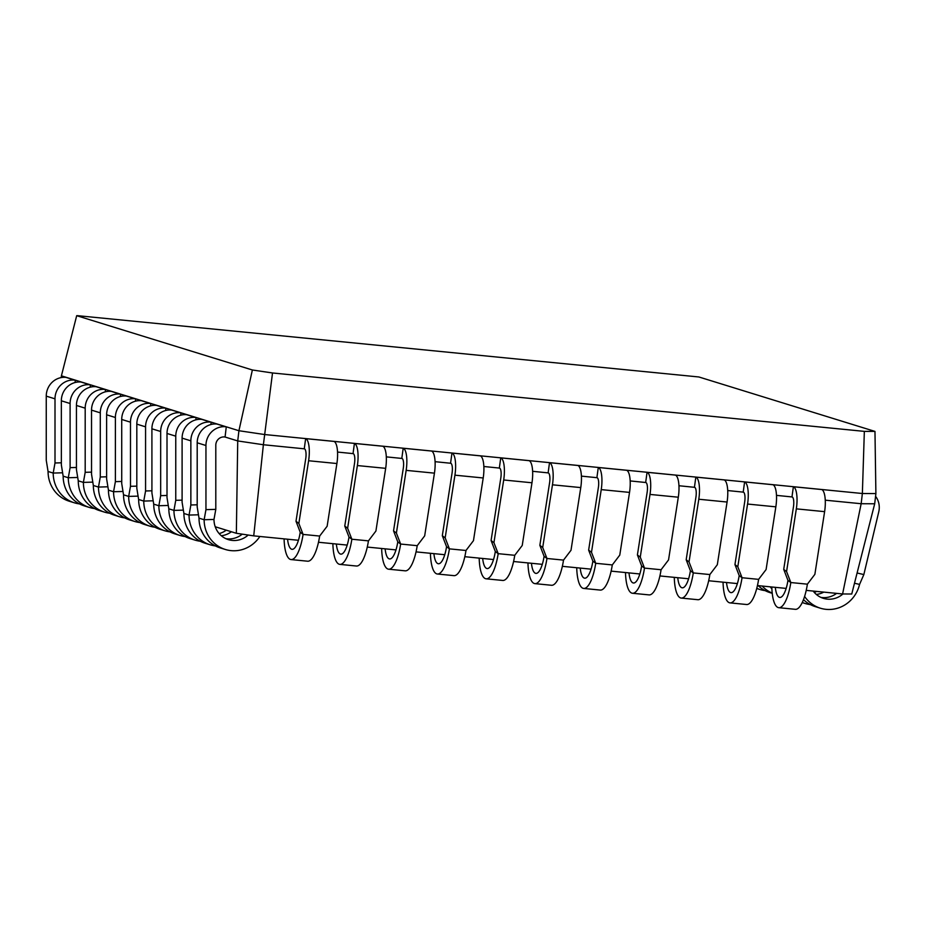 <?xml version="1.0" encoding="UTF-8"?>
<svg xmlns="http://www.w3.org/2000/svg" width="925" height="925" viewBox="0 0 925 925"><rect width="100%" height="100%" fill="white"/><g stroke="black" fill="none" stroke-linecap="round" stroke-linejoin="round"><path stroke-width="1.39" d="M806.218 590.381L842.594 593.966L851.752 594.012L874.692 503.778L875.894 493.568L862.366 493.511L861.163 503.72L874.692 503.778M215.224 526.753L236.349 533.286L253.727 535.864L298.428 540.281M318.489 542.258L347.199 545.091M367.26 547.068L395.981 549.901M416.03 551.878L444.752 554.711M464.812 556.7L493.522 559.533M513.583 561.51L542.293 564.342M562.354 566.32L591.063 569.153M611.124 571.13L639.834 573.962M659.895 575.94L688.605 578.773M708.666 580.75L737.387 583.582M757.436 585.571L786.157 588.404M259.867 536.477A32.074 30.513 -72.8 0 1 225.318 549.473L220.196 547.889A32.074 30.513 107.2 0 1 199.014 518.15L197.198 506.946L197.198 442.797A18.396 17.506 -72.8 0 1 216.924 424.043L226.278 426.807L225.076 437.028L237.725 440.936L238.927 430.726L264.573 434.53L862.366 493.511L864.343 431.374L874.969 431.408L875.894 493.568M236.349 533.286L237.725 440.936L263.382 444.74L272.517 372.972L864.343 431.374M61.2 377.585L61.408 375.839L238.927 430.726L252.375 369.988L272.517 372.972M253.727 535.864L263.382 444.74L304.452 448.833A8.094 2.44 95.6 0 1 305.747 458.569L296 521.261L298.856 523.434L308.603 460.743A18.396 5.55 -84.4 0 0 305.643 438.623L304.267 448.775M337.544 452.059L353.223 453.643A8.094 2.44 95.6 0 1 354.518 463.379L344.771 526.071L347.627 528.244L357.374 465.553A18.396 5.55 -84.4 0 0 354.425 443.433L353.038 453.585M386.315 456.869L401.993 458.453A8.094 2.44 95.6 0 1 403.3 468.189L393.541 530.892L396.397 533.066L406.156 470.363A18.396 5.55 -84.4 0 0 403.196 448.243L401.808 458.395M435.097 461.679L450.764 463.263A8.094 2.44 95.6 0 1 452.071 472.999L442.312 535.702L445.168 537.876L454.927 475.172A18.396 5.55 -84.4 0 0 451.967 453.053L450.579 463.217M483.868 466.501L499.535 468.085A8.094 2.44 95.6 0 1 500.841 477.82L491.083 540.512L493.938 542.686L503.697 479.983A18.396 5.55 -84.4 0 0 500.737 457.863L499.35 468.027M532.638 471.311L548.305 472.895A8.094 2.44 95.6 0 1 549.612 482.63L539.853 545.322L542.709 547.496L552.468 484.804A18.396 5.55 -84.4 0 0 549.508 462.685L548.132 472.837M581.409 476.121L597.087 477.705A8.094 2.44 95.6 0 1 598.382 487.44L588.635 550.132L591.491 552.306L601.238 489.614A18.396 5.55 -84.4 0 0 598.278 467.495L596.903 477.647M630.179 480.931L645.858 482.515A8.094 2.44 95.6 0 1 647.153 492.25L637.406 554.954L640.262 557.116L650.009 494.424A18.396 5.55 -84.4 0 0 647.061 472.305L645.673 482.457M678.95 485.741L694.629 487.325A8.094 2.44 95.6 0 1 695.935 497.06L686.177 559.764L689.032 561.938L698.791 499.234A18.396 5.55 -84.4 0 0 695.831 477.115L694.444 487.267M727.732 490.551L743.399 492.146A8.094 2.44 95.6 0 1 744.706 501.87L734.947 564.574L737.803 566.748L747.562 504.044A18.396 5.55 -84.4 0 0 744.602 481.925L743.214 492.088M776.503 495.372L792.17 496.956A8.094 2.44 95.6 0 1 793.477 506.692L783.718 569.384L786.574 571.558L796.332 508.854A18.396 5.55 -84.4 0 0 793.372 486.735L791.985 496.898M825.273 500.182L861.163 503.72L842.594 593.966M874.969 431.408L698.872 376.972L77.631 315.679L76.694 315.679L61.408 375.839M76.694 315.679L252.375 369.988M793.188 486.689L821.666 489.533A18.396 5.55 -84.4 0 1 824.614 511.652L814.867 574.344L807.386 584.172A32.074 9.678 -84.4 0 1 795.35 609.321L778.769 607.69A32.074 9.678 95.6 0 1 771.82 586.982M775.312 587.329A21.772 6.567 -84.4 0 0 779.787 597.434A21.772 6.567 -84.4 0 0 787.961 580.368L783.718 569.384M786.574 571.558L790.817 582.542A32.074 9.678 95.6 0 1 778.769 607.69M787.961 580.368L790.817 582.542L807.386 584.172M225.076 437.028L224.474 436.958A8.094 7.701 107.2 0 0 215.802 445.214L215.802 509.363L213.987 519.445A21.772 20.72 107.2 0 0 228.371 539.633A21.772 20.72 107.2 0 0 248.177 535.043M242.234 534.164A21.772 20.72 -72.8 0 1 225.85 538.674M225.318 549.473A32.074 30.513 -72.8 0 1 204.136 519.734L205.951 509.652L205.951 445.503A18.396 17.506 -72.8 0 1 225.677 426.749L226.278 426.807M215.802 509.363L205.951 509.652M213.987 519.445L204.136 519.734L199.014 518.15M744.417 481.867L772.884 484.723A18.396 5.55 -84.4 0 1 775.844 506.842L766.097 569.534L758.616 579.362A32.074 9.678 -84.4 0 1 746.579 604.511L729.998 602.88A32.074 9.678 95.6 0 1 723.049 582.172M726.53 582.519A21.772 6.567 -84.4 0 0 731.016 592.624A21.772 6.567 -84.4 0 0 739.191 575.558L734.947 564.574M737.803 566.748L742.047 577.732A32.074 9.678 95.6 0 1 729.998 602.88M739.191 575.558L742.047 577.732L758.616 579.362M215.352 545.9A32.074 30.513 -72.8 0 1 210.229 544.813L205.096 543.229A32.074 30.513 107.2 0 1 183.913 513.479L182.098 502.275L182.098 438.126A18.396 17.506 -72.8 0 1 201.835 419.372L211.177 422.147L210.9 424.54M221.306 535.737A21.772 20.72 107.2 0 0 231.389 531.759M226.267 530.175A21.772 20.72 -72.8 0 1 219.156 533.586M210.229 544.813A32.074 30.513 -72.8 0 1 189.047 515.063L190.862 504.981L190.862 440.832A18.396 17.506 -72.8 0 1 210.588 422.089L211.177 422.147M197.198 504.796L190.862 504.981M198.47 514.797L189.047 515.063L183.913 513.479M695.646 477.057L724.113 479.902A18.396 5.55 -84.4 0 1 727.073 502.032L717.314 564.724L709.845 574.552A32.074 9.678 -84.4 0 1 697.797 599.701L681.228 598.07A32.074 9.678 95.6 0 1 674.279 577.362M677.759 577.709A21.772 6.567 -84.4 0 0 682.245 587.814A21.772 6.567 -84.4 0 0 690.408 570.748L686.177 559.764M689.032 561.938L693.276 572.922A32.074 9.678 95.6 0 1 681.228 598.07M690.408 570.748L693.276 572.922L709.845 574.552M200.251 541.241A32.074 30.513 -72.8 0 1 195.129 540.142L190.007 538.558A32.074 30.513 107.2 0 1 168.824 508.819L167.009 497.604L167.009 433.467A18.396 17.506 -72.8 0 1 186.734 414.712L196.088 417.476L195.799 419.869M215.548 527.62A21.772 20.72 107.2 0 0 216.3 527.088M195.129 540.142A32.074 30.513 -72.8 0 1 173.946 510.403L175.762 500.321L175.762 436.172A18.396 17.506 -72.8 0 1 195.487 417.418L196.088 417.476M182.098 500.136L175.762 500.321M183.37 510.126L173.946 510.403L168.824 508.819M646.876 472.247L675.343 475.092A18.396 5.55 -84.4 0 1 678.303 497.211L668.544 559.914L661.074 569.742A32.074 9.678 -84.4 0 1 649.026 594.891L632.457 593.26A32.074 9.678 95.6 0 1 625.497 572.552M628.988 572.899A21.772 6.567 -84.4 0 0 633.475 583.004A21.772 6.567 -84.4 0 0 641.638 565.938L637.406 554.954M640.262 557.116L644.494 568.1A32.074 9.678 95.6 0 1 632.457 593.26M641.638 565.938L644.494 568.1L661.074 569.742M185.162 536.569A32.074 30.513 -72.8 0 1 180.04 535.482L174.906 533.898A32.074 30.513 107.2 0 1 153.723 504.148L151.92 492.944L151.908 428.795A18.396 17.506 -72.8 0 1 171.645 410.041L180.988 412.804L180.71 415.198M180.04 535.482A32.074 30.513 -72.8 0 1 158.857 505.732L160.673 495.65L160.673 431.501A18.396 17.506 -72.8 0 1 180.398 412.747L180.988 412.804M167.009 495.465L160.673 495.65M168.281 505.455L158.857 505.732L153.723 504.148M598.093 467.437L626.572 470.282A18.396 5.55 -84.4 0 1 629.532 492.401L619.773 555.104L612.292 564.932A32.074 9.678 -84.4 0 1 600.256 590.081L583.687 588.439A32.074 9.678 95.6 0 1 576.726 567.742M580.218 568.077A21.772 6.567 -84.4 0 0 584.692 578.194A21.772 6.567 -84.4 0 0 592.867 561.117L588.635 550.132M591.491 552.306L595.723 563.29A32.074 9.678 95.6 0 1 583.687 588.439M592.867 561.117L595.723 563.29L612.292 564.932M170.073 531.898A32.074 30.513 -72.8 0 1 164.951 530.811L159.817 529.227A32.074 30.513 107.2 0 1 138.634 499.488L136.819 488.273L136.819 424.136A18.396 17.506 -72.8 0 1 156.545 405.381L165.899 408.145L165.61 410.538M164.951 530.811A32.074 30.513 -72.8 0 1 143.757 501.072L145.572 490.978L145.572 426.841A18.396 17.506 -72.8 0 1 165.298 408.087L165.899 408.145M151.92 490.793L145.572 490.978M153.18 500.795L143.757 501.072L138.634 499.488M549.323 462.627L577.801 465.472A18.396 5.55 -84.4 0 1 580.761 487.591L571.002 550.283L563.522 560.111A32.074 9.678 -84.4 0 1 551.485 585.271L534.916 583.629A32.074 9.678 95.6 0 1 527.955 562.92M531.447 563.267A21.772 6.567 -84.4 0 0 535.922 573.384A21.772 6.567 -84.4 0 0 544.097 556.307L539.853 545.322M542.709 547.496L546.952 558.48A32.074 9.678 95.6 0 1 534.916 583.629M544.097 556.307L546.952 558.48L563.522 560.111M154.972 527.238A32.074 30.513 -72.8 0 1 149.85 526.14L144.716 524.556A32.074 30.513 107.2 0 1 123.534 494.817L121.73 483.613L121.718 419.464A18.396 17.506 -72.8 0 1 141.456 400.71L150.798 403.473L150.521 405.867M149.85 526.14A32.074 30.513 -72.8 0 1 128.667 496.401L130.483 486.319L130.483 422.17A18.396 17.506 -72.8 0 1 150.208 403.416L150.798 403.473M136.819 486.134L130.483 486.319M138.091 496.124L128.667 496.401L123.534 494.817M765.091 590.613A32.074 30.513 -72.8 0 1 759.968 589.514A32.074 30.513 -72.8 0 1 756.777 588.323M500.552 457.806L529.031 460.662A18.396 5.55 -84.4 0 1 531.979 482.781L522.232 545.472L514.751 555.301A32.074 9.678 -84.4 0 1 502.714 580.449L486.145 578.819A32.074 9.678 95.6 0 1 479.185 558.11M482.677 558.457A21.772 6.567 -84.4 0 0 487.151 568.563A21.772 6.567 -84.4 0 0 495.326 551.497L491.083 540.512M493.938 542.686L498.182 553.67A32.074 9.678 95.6 0 1 486.145 578.819M495.326 551.497L498.182 553.67L514.751 555.301M139.883 522.567A32.074 30.513 -72.8 0 1 134.761 521.48L129.627 519.896A32.074 30.513 107.2 0 1 108.445 490.146L106.629 478.942L106.629 414.793A18.396 17.506 -72.8 0 1 126.355 396.039L135.709 398.814L135.42 401.207M134.761 521.48A32.074 30.513 -72.8 0 1 113.567 491.73L115.382 481.647L115.382 417.499A18.396 17.506 -72.8 0 1 135.108 398.756L135.709 398.814M121.73 481.462L115.382 481.647M122.99 491.464L113.567 491.73L108.445 490.146M772.213 593.133A32.074 30.513 -72.8 0 1 762.165 586.034M758.211 585.641A32.074 30.513 107.2 0 0 769.935 592.601L772.236 593.307M451.782 452.996L480.248 455.852A18.396 5.55 -84.4 0 1 483.208 477.971L473.461 540.663L465.98 550.491A32.074 9.678 -84.4 0 1 453.944 575.639L437.363 574.009A32.074 9.678 95.6 0 1 430.414 553.3M433.906 553.647A21.772 6.567 -84.4 0 0 438.381 563.753A21.772 6.567 -84.4 0 0 446.555 546.687L442.312 535.702M445.168 537.876L449.411 548.86A32.074 9.678 95.6 0 1 437.363 574.009M446.555 546.687L449.411 548.86L465.98 550.491M124.782 517.896A32.074 30.513 -72.8 0 1 119.66 516.809L114.538 515.225A32.074 30.513 107.2 0 1 93.344 485.486L91.54 474.271L91.529 410.133A18.396 17.506 -72.8 0 1 111.266 391.379L120.608 394.142L120.331 396.536M119.66 516.809A32.074 30.513 -72.8 0 1 98.478 487.07L100.293 476.988L100.293 412.839A18.396 17.506 -72.8 0 1 120.019 394.085L120.608 394.142M106.629 476.803L100.293 476.988M107.901 486.793L98.478 487.07L93.344 485.486M770.224 586.832A32.074 30.513 107.2 0 0 771.889 588.843M403.011 448.186L431.478 451.03A18.396 5.55 -84.4 0 1 434.438 473.149L424.679 535.852L417.21 545.681A32.074 9.678 -84.4 0 1 405.162 570.829L388.592 569.199A32.074 9.678 95.6 0 1 381.643 548.49M385.124 548.837A21.772 6.567 -84.4 0 0 389.61 558.943A21.772 6.567 -84.4 0 0 397.785 541.877L393.541 530.892M396.397 533.066L400.641 544.05A32.074 9.678 95.6 0 1 388.592 569.199M397.785 541.877L400.641 544.05L417.21 545.681M109.693 513.236A32.074 30.513 -72.8 0 1 104.571 512.149L99.438 510.565A32.074 30.513 107.2 0 1 78.255 480.815L76.44 469.611L76.44 405.462A18.396 17.506 -72.8 0 1 96.165 386.708L105.519 389.471L105.242 391.865M104.571 512.149A32.074 30.513 -72.8 0 1 83.389 482.399L85.193 472.317L85.193 408.168A18.396 17.506 -72.8 0 1 104.918 389.413L105.519 389.471M91.54 472.132L85.193 472.317M92.801 482.122L83.389 482.399L78.255 480.815M816.787 591.422A21.772 20.72 -72.8 0 1 814.185 592.301M816.324 594.44A21.772 20.72 107.2 0 0 823.805 592.116M810.369 604.603A32.074 30.513 -72.8 0 1 805.247 603.516A32.074 30.513 -72.8 0 1 802.299 602.429M354.24 443.376L382.707 446.22A18.396 5.55 -84.4 0 1 385.667 468.339L375.908 531.043L368.439 540.871A32.074 9.678 -84.4 0 1 356.391 566.019L339.822 564.377A32.074 9.678 95.6 0 1 332.873 543.68M336.353 544.016A21.772 6.567 -84.4 0 0 340.839 554.133A21.772 6.567 -84.4 0 0 349.002 537.055L344.771 526.071M347.627 528.244L351.858 539.229A32.074 9.678 95.6 0 1 339.822 564.377M349.002 537.055L351.858 539.229L368.439 540.871M94.593 508.565A32.074 30.513 -72.8 0 1 89.471 507.478L84.348 505.894A32.074 30.513 107.2 0 1 63.154 476.155L61.351 464.94L61.339 400.803A18.396 17.506 -72.8 0 1 81.076 382.048L90.419 384.812L90.141 387.205M89.471 507.478A32.074 30.513 -72.8 0 1 68.288 477.739L70.103 467.645L70.103 403.508A18.396 17.506 -72.8 0 1 89.829 384.754L90.419 384.812M76.44 467.46L70.103 467.645M77.712 477.462L68.288 477.739L63.154 476.155M836.605 593.376A21.772 20.72 -72.8 0 1 820.88 597.377M813.202 591.063A21.772 20.72 107.2 0 0 823.389 598.348A21.772 20.72 107.2 0 0 842.952 593.966M857.093 573.003L863.846 574.564L859.568 584.403A32.074 30.513 -72.8 0 1 820.348 608.188A32.074 30.513 -72.8 0 1 804.6 596.428M803.478 599.631A32.074 30.513 107.2 0 0 815.214 606.603L820.348 608.188M863.846 574.564L878.75 511.883A18.396 17.506 107.2 0 0 875.57 496.309M854.492 583.236L859.568 584.403M305.47 438.566L333.937 441.41A18.396 5.55 -84.4 0 1 336.897 463.529L327.138 526.232L319.657 536.061A32.074 9.678 -84.4 0 1 307.62 561.209L291.051 559.567A32.074 9.678 95.6 0 1 284.091 538.87M287.582 539.206A21.772 6.567 -84.4 0 0 292.057 549.323A21.772 6.567 -84.4 0 0 300.232 532.245L296 521.261M298.856 523.434L303.088 534.419A32.074 9.678 95.6 0 1 291.051 559.567M300.232 532.245L303.088 534.419L319.657 536.061M79.504 503.905A32.074 30.513 -72.8 0 1 74.382 502.807L69.248 501.223A32.074 30.513 107.2 0 1 48.065 471.484L46.25 460.28L46.25 396.131A18.396 17.506 -72.8 0 1 65.976 377.377L75.33 380.14L75.052 382.534M74.382 502.807A32.074 30.513 -72.8 0 1 53.199 473.068L55.003 462.986L55.003 398.837A18.396 17.506 -72.8 0 1 74.728 380.083L75.33 380.14M61.351 462.801L55.003 462.986M62.622 472.791L53.199 473.068L48.065 471.484M796.332 508.854L824.614 511.652M793.372 486.735L821.666 489.533M197.198 442.797L205.951 445.503M216.924 424.043L225.677 426.749M747.562 504.044L775.844 506.842M744.602 481.925L772.884 484.723M182.098 438.126L190.862 440.832M201.835 419.372L210.588 422.089M698.791 499.234L727.073 502.032M695.831 477.115L724.113 479.902M167.009 433.467L175.762 436.172M186.734 414.712L195.487 417.418M650.009 494.424L678.303 497.211M647.061 472.305L675.343 475.092M151.908 428.795L160.673 431.501M171.645 410.041L180.398 412.747M601.238 489.614L629.532 492.401M598.278 467.495L626.572 470.282M136.819 424.136L145.572 426.841M156.545 405.381L165.298 408.087M552.468 484.804L580.761 487.591M549.508 462.685L577.801 465.472M121.718 419.464L130.483 422.17M141.456 400.71L150.208 403.416M503.697 479.983L531.979 482.781M500.737 457.863L529.031 460.662M106.629 414.793L115.382 417.499M126.355 396.039L135.108 398.756M454.927 475.172L483.208 477.971M451.967 453.053L480.248 455.852M91.529 410.133L100.293 412.839M111.266 391.379L120.019 394.085M406.156 470.363L434.438 473.149M403.196 448.243L431.478 451.03M76.44 405.462L85.193 408.168M96.165 386.708L104.918 389.413M357.374 465.553L385.667 468.339M354.425 443.433L382.707 446.22M61.339 400.803L70.103 403.508M81.076 382.048L89.829 384.754M308.603 460.743L336.897 463.529M305.643 438.623L333.937 441.41M46.25 396.131L55.003 398.837M65.976 377.377L74.728 380.083M759.968 589.514L756.719 588.52M805.247 603.516L802.218 602.58"/></g></svg>
